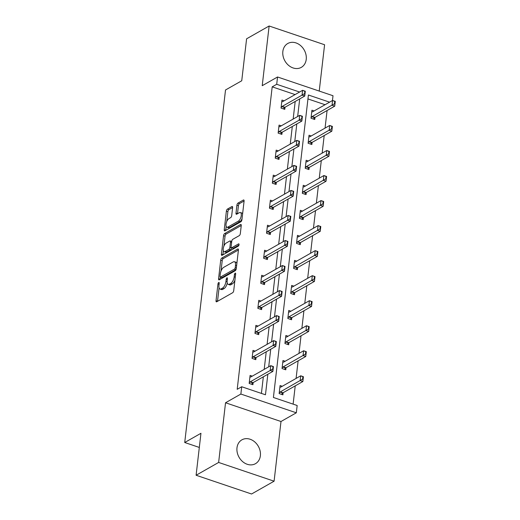 <?xml version="1.0" encoding="UTF-8"?>
<svg xmlns="http://www.w3.org/2000/svg" width="520" height="520" viewBox="0 0 520 520"><rect width="100%" height="100%" fill="white"/><g stroke="black" fill="none" stroke-linecap="round" stroke-linejoin="round"><path stroke-width="0.78" d="M218.712 282.51A1.209 0.527 -71.3 0 0 217.964 283.966L216.028 300.697A1.729 0.754 -71.3 0 0 216.359 301.834A1.729 0.754 -71.3 0 0 216.73 301.769L232.655 292.721A1.729 0.754 -71.3 0 0 233.721 290.647L235.658 273.91A1.209 0.527 -71.3 0 0 235.43 273.117A1.209 0.527 -71.3 0 0 235.17 273.163A1.209 0.527 -71.3 0 0 234.422 274.612L234.169 276.783A5.525 2.412 -71.3 0 1 230.756 283.426L229.431 284.18A5.525 2.412 -71.3 0 1 228.241 284.375A5.525 2.412 -71.3 0 1 227.181 280.748L227.428 278.584A1.209 0.527 -71.3 0 0 227.201 277.791A1.209 0.527 -71.3 0 0 226.941 277.836A1.209 0.527 -71.3 0 0 226.194 279.292L225.94 281.457A5.525 2.412 -71.3 0 1 222.528 288.106L221.202 288.86A5.525 2.412 -71.3 0 1 220.012 289.048A5.525 2.412 -71.3 0 1 218.953 285.428L219.2 283.257A1.209 0.527 -71.3 0 0 218.972 282.464A1.209 0.527 -71.3 0 0 218.712 282.51M306.228 59.384A13.722 11.083 -119.6 0 1 301.314 67.359A13.722 11.083 -119.6 0 1 288.476 65.273A13.722 11.083 -119.6 0 1 282.847 51.48A13.722 11.083 -119.6 0 1 287.762 43.505A13.722 11.083 -119.6 0 1 300.606 45.591A13.722 11.083 -119.6 0 1 306.228 59.384M260.377 455.722A13.722 11.083 -119.6 0 1 255.457 463.697A13.722 11.083 -119.6 0 1 242.619 461.604A13.722 11.083 -119.6 0 1 236.99 447.811A13.722 11.083 -119.6 0 1 241.904 439.835A13.722 11.083 -119.6 0 1 254.748 441.928A13.722 11.083 -119.6 0 1 260.377 455.722M274.092 481.195L251.556 494L196.099 475.254L218.634 462.449L274.092 481.195L280.995 421.506L296.322 412.802L240.864 394.05L241.709 386.75L265.467 394.784L267.839 374.257M319.228 91.078L324.591 44.746L269.132 26L262.223 85.69L277.55 76.986L333.008 95.732L332.456 100.523M196.099 475.254L200.954 433.29L184.724 442.507L225.518 89.98L241.742 80.763L246.597 38.805L269.132 26M232.622 207.617A1.729 0.754 -71.3 0 0 232.291 206.479A1.729 0.754 -71.3 0 0 231.92 206.544L227.455 209.079A1.729 0.754 -71.3 0 0 226.389 211.159L224.237 229.743A1.729 0.754 -71.3 0 0 224.569 230.88A1.729 0.754 -71.3 0 0 224.939 230.815L240.864 221.767A1.729 0.754 -71.3 0 0 241.93 219.694L244.082 201.103A1.729 0.754 -71.3 0 0 243.75 199.972A1.729 0.754 -71.3 0 0 243.38 200.031L237.984 203.099A1.729 0.754 -71.3 0 0 236.919 205.179L235.995 213.129A1.729 0.754 -71.3 0 0 236.327 214.266A1.729 0.754 -71.3 0 0 236.697 214.201L239.375 212.68A4.622 2.015 -71.3 0 1 240.37 212.524A4.622 2.015 -71.3 0 1 241.085 216.535A4.622 2.015 -71.3 0 1 238.4 221.111L227.916 227.065A4.622 2.015 -71.3 0 1 226.922 227.227A4.622 2.015 -71.3 0 1 226.207 223.21A4.622 2.015 -71.3 0 1 228.891 218.641L230.639 217.646A1.729 0.754 -71.3 0 0 231.706 215.566L232.622 207.617M280.995 421.506L225.537 402.76L218.634 462.449M225.537 402.76L240.864 394.05M295.087 94.581L272.194 86.847L237.198 389.311L241.709 386.75M272.194 86.847L276.705 84.285L277.55 76.986M221.786 258.063A1.729 0.754 -71.3 0 0 220.721 260.143L218.569 278.726A1.729 0.754 -71.3 0 0 218.9 279.858A1.729 0.754 -71.3 0 0 219.271 279.799L235.196 270.751A1.729 0.754 -71.3 0 0 236.269 268.671L238.414 250.088A1.729 0.754 -71.3 0 0 238.082 248.957A1.729 0.754 -71.3 0 0 237.712 249.015L221.786 258.063L223.288 258.57A1.729 0.754 -71.3 0 0 222.216 260.65L221.006 271.096M221.403 254.234L223.555 235.651A1.729 0.754 -71.3 0 1 224.62 233.571L240.546 224.523A1.729 0.754 -71.3 0 1 240.916 224.464A1.729 0.754 -71.3 0 1 241.248 225.596L240.331 233.552A1.729 0.754 -71.3 0 1 239.265 235.631L232.804 239.297A1.729 0.754 -71.3 0 0 231.738 241.378L231.127 246.649A1.729 0.754 -71.3 0 0 231.458 247.786A1.729 0.754 -71.3 0 0 231.829 247.722L238.55 243.906A1.209 0.527 -71.3 0 1 238.81 243.861A1.209 0.527 -71.3 0 1 238.999 244.914A1.209 0.527 -71.3 0 1 238.297 246.109L222.105 255.307A1.729 0.754 -71.3 0 1 221.734 255.366A1.729 0.754 -71.3 0 1 221.403 254.234L222.905 254.742L223.366 250.744M184.724 442.507L199.316 447.441M311.22 135.974L309.043 135.233L308.113 143.254L311.857 144.521L312.104 142.409M305.428 186.036L303.251 185.296L302.322 193.323L306.065 194.584L306.312 192.472M299.637 236.1L297.453 235.358L296.53 243.386L300.274 244.647L300.521 242.535M293.846 286.163L291.661 285.422L290.732 293.449L294.483 294.71L294.73 292.597M288.048 336.226L285.87 335.485L284.94 343.512L288.691 344.779L288.932 342.661M282.256 386.288L280.079 385.548L279.149 393.575L282.9 394.843L283.14 392.724M293.118 404.131L295.23 385.86M296.088 378.43L298.123 360.828M298.987 353.399L301.022 335.797M301.88 328.367L303.914 310.765M304.779 303.336L306.813 285.733M307.671 278.304L309.712 260.702M310.57 253.273L312.605 235.671M313.463 228.241L315.503 210.639M316.361 203.209L318.396 185.608M319.261 178.178L321.295 160.576M322.153 153.147L324.194 135.544M325.052 128.115L327.087 110.513M325.065 104.722L307.95 98.937M285.155 361.257L282.978 360.516L282.048 368.543L285.792 369.811L286.039 367.692M290.947 311.194L288.769 310.453L287.839 318.481L291.584 319.748L291.831 317.629M296.738 261.131L294.561 260.39L293.631 268.418L297.382 269.678L297.622 267.566M302.53 211.068L300.352 210.327L299.423 218.355L303.173 219.615L303.413 217.503M308.321 161.005L306.144 160.264L305.214 168.285L308.964 169.553L309.205 167.44M314.119 110.935L311.935 110.201L311.012 118.222L314.756 119.49L315.003 117.377M329.57 102.16L308.406 95.004L273.409 397.469L297.167 405.503L296.322 412.802M299.592 92.027L276.705 84.285M268.697 366.821L270.738 349.226M271.596 341.79L273.631 324.194M274.495 316.758L276.53 299.163M277.387 291.726L279.428 274.131M280.286 266.695L282.321 249.093M283.179 241.664L285.22 224.061M286.078 216.632L288.113 199.03M288.977 191.6L291.012 173.999M291.87 166.569L293.904 148.967M294.769 141.537L296.803 123.935M297.661 116.506L299.702 98.904M261.411 393.413L263.334 376.818M264.192 369.382L266.227 351.78M267.092 344.351L269.126 326.749M269.984 319.319L272.025 301.717M272.883 294.288L274.918 276.686M275.776 269.256L277.817 251.654M278.675 244.225L280.709 226.623M281.574 219.193L283.608 201.591M284.466 194.161L286.5 176.56M287.365 169.13L289.4 151.528M290.257 144.099L292.298 126.497M293.156 119.067L295.191 101.465M285.025 107.244L284.778 109.356L281.034 108.088L281.957 100.067L284.141 100.802M282.126 132.275L281.879 134.388L278.135 133.12L279.065 125.099L281.242 125.834M279.227 157.306L278.986 159.419L275.236 158.151L276.166 150.131L278.343 150.865M276.334 182.338L276.088 184.451L272.344 183.183L273.273 175.162L275.45 175.897M273.436 207.369L273.195 209.482L269.445 208.214L270.374 200.194L272.552 200.928M270.543 232.401L270.296 234.514L266.552 233.246L267.475 225.225L269.659 225.959M267.644 257.433L267.404 259.545L263.653 258.278L264.583 250.257L266.76 250.991M264.752 282.464L264.505 284.577L260.754 283.309L261.683 275.288L263.868 276.022M261.853 307.495L261.606 309.608L257.861 308.341L258.791 300.32L260.969 301.061M258.954 332.527L258.713 334.64L254.963 333.379L255.892 325.351L258.07 326.092M256.061 357.559L255.814 359.671L252.07 358.41L253 350.382L255.177 351.124M253.162 382.59L252.922 384.703L249.171 383.442L250.101 375.414L252.278 376.155M220.012 289.048L221.514 289.556A5.525 2.412 -71.3 0 0 222.697 289.367L221.202 288.86M227.26 283.03A5.525 2.412 -71.3 0 1 224.029 288.613L222.697 289.367M228.241 284.375L229.743 284.882A5.525 2.412 -71.3 0 0 230.925 284.687L229.431 284.18M234.93 280.195A5.525 2.412 -71.3 0 1 232.252 283.933L230.925 284.687M219.069 287.846L217.529 301.204A1.729 0.754 -71.3 0 0 217.516 301.327M238.427 249.971L223.288 258.57M220.311 277.108L220.071 279.233A1.729 0.754 -71.3 0 0 220.058 279.351M220.006 276.289A1.209 0.527 -71.3 0 0 220.239 277.082A1.209 0.527 -71.3 0 0 220.5 277.043L234.481 269.1A1.209 0.527 -71.3 0 0 235.228 267.644L235.489 265.363A5.525 2.412 -71.3 0 0 234.429 261.736A5.525 2.412 -71.3 0 0 233.246 261.931L223.685 267.358A5.525 2.412 -71.3 0 0 220.272 274.007L220.006 276.289M220.239 277.082L221.741 277.589A1.209 0.527 -71.3 0 0 222.001 277.55L220.5 277.043M236.041 269.568A1.209 0.527 -71.3 0 1 235.976 269.607L222.001 277.55M236.873 263.445A5.525 2.412 -71.3 0 0 235.931 262.243L234.429 261.736M223.899 246.142L225.05 236.158L223.555 235.651M241.261 225.478L226.122 234.078A1.729 0.754 -71.3 0 0 225.05 236.158M231.458 247.786L232.953 248.294A1.729 0.754 -71.3 0 0 233.324 248.228L238.972 245.024M226.103 243.107A4.622 2.015 -71.3 0 0 223.418 247.676A4.622 2.015 -71.3 0 0 224.133 251.693A4.622 2.015 -71.3 0 0 225.128 251.531L228.819 249.431A1.729 0.754 -71.3 0 0 229.886 247.358L230.497 242.08A1.729 0.754 -71.3 0 0 230.165 240.948A1.729 0.754 -71.3 0 0 229.794 241.007L226.103 243.107M224.133 251.693L225.635 252.2A4.622 2.015 -71.3 0 0 226.623 252.038L225.128 251.531M231.4 247.761L231.387 247.864A1.729 0.754 -71.3 0 1 230.321 249.938L226.623 252.038M231.725 241.482A1.729 0.754 -71.3 0 0 231.667 241.456L230.165 240.948M226.922 227.227L228.423 227.734A4.622 2.015 -71.3 0 0 229.417 227.572L227.916 227.065M242.047 218.719A4.622 2.015 -71.3 0 1 239.902 221.618L229.417 227.572M242.606 213.883A4.622 2.015 -71.3 0 0 241.865 213.025L240.37 212.524M244.094 200.987L239.48 203.606A1.729 0.754 -71.3 0 0 238.414 205.686L237.497 213.636A1.729 0.754 -71.3 0 0 237.484 213.759M226.187 226.369L225.739 230.25A1.729 0.754 -71.3 0 0 225.725 230.373M232.635 207.493L228.956 209.586A1.729 0.754 -71.3 0 0 227.883 211.666L226.746 221.533M281.489 394.362L282.744 393.022A1.762 0.767 108.7 0 1 283.03 392.788L302.861 381.524L300.163 380.614L300.716 375.798L280.885 387.069A1.762 0.767 108.7 0 1 280.625 387.147L279.897 387.147M302.874 376.721L300.716 375.798L303.413 376.714L302.861 381.524L303.322 376.87L302.874 376.721L302.594 379.125L303.043 379.275M279.214 392.997L280.046 392.113A1.762 0.767 108.7 0 1 280.332 391.879L302.594 379.125M249.919 377.013L250.647 377.013A1.762 0.767 -71.3 0 0 250.906 376.928L270.738 365.664L273.436 366.581L272.883 371.391L253.052 382.655A1.762 0.767 -71.3 0 0 252.766 382.889L251.511 384.228M273.065 369.142L273.344 366.737L272.896 366.581L272.883 371.391L270.186 370.481L250.354 381.745A1.762 0.767 -71.3 0 0 250.068 381.973L249.236 382.856M272.617 368.992L270.186 370.481L270.738 365.664L272.896 366.581M284.382 369.33L285.642 367.991A1.762 0.767 108.7 0 1 285.922 367.757L305.753 356.493L303.056 355.582L303.615 350.766L283.784 362.037A1.762 0.767 108.7 0 1 283.517 362.115L282.789 362.115M305.773 351.689L303.615 350.766L306.312 351.683L305.753 356.493L306.221 351.839L305.773 351.689L305.494 354.094L305.942 354.244M282.113 367.965L282.945 367.081A1.762 0.767 108.7 0 1 283.225 366.847L305.494 354.094M287.281 344.299L288.535 342.959A1.762 0.767 108.7 0 1 288.821 342.726L308.653 331.461L305.955 330.551L306.507 325.735L286.676 337.006A1.762 0.767 108.7 0 1 286.416 337.084L285.688 337.084M308.666 326.651L306.507 325.735L309.205 326.651L308.653 331.461L309.114 326.807L308.666 326.651L308.386 329.062L308.834 329.212M285.012 342.934L285.838 342.05A1.762 0.767 108.7 0 1 286.124 341.816L308.386 329.062M252.811 351.981L253.539 351.981A1.762 0.767 -71.3 0 0 253.806 351.897L273.637 340.632L276.334 341.543L275.776 346.359L255.944 357.624A1.762 0.767 -71.3 0 0 255.665 357.857L254.404 359.197M275.964 344.11L276.244 341.705L275.795 341.549L275.776 346.359L273.078 345.449L253.247 356.714A1.762 0.767 -71.3 0 0 252.967 356.941L252.135 357.825M275.516 343.96L273.078 345.449L273.637 340.632L275.795 341.549M255.71 326.95L256.438 326.95A1.762 0.767 -71.3 0 0 256.698 326.865L276.53 315.601L279.227 316.511L278.675 321.328L258.843 332.592A1.762 0.767 -71.3 0 0 258.557 332.826L257.303 334.165M278.863 319.079L279.136 316.673L278.688 316.517L278.675 321.328L275.977 320.418L256.146 331.682A1.762 0.767 -71.3 0 0 255.859 331.909L255.034 332.793M278.408 318.929L275.977 320.418L276.53 315.601L278.688 316.517M290.173 319.267L291.434 317.928A1.762 0.767 108.7 0 1 291.714 317.694L311.545 306.43L308.847 305.519L309.406 300.703L289.575 311.974A1.762 0.767 108.7 0 1 289.308 312.052L288.581 312.052M311.565 301.62L309.406 300.703L312.104 301.62L311.545 306.43L312.013 301.776L311.565 301.62L311.285 304.031L311.733 304.181M287.905 317.896L288.736 317.018A1.762 0.767 108.7 0 1 289.016 316.784L311.285 304.031M258.603 301.918L259.331 301.918A1.762 0.767 -71.3 0 0 259.597 301.834L279.428 290.57L282.126 291.48L281.567 296.296L261.736 307.561A1.762 0.767 -71.3 0 0 261.456 307.794L260.195 309.133M281.756 294.047L282.035 291.642L281.587 291.486L281.567 296.296L278.87 295.386L259.038 306.651A1.762 0.767 -71.3 0 0 258.758 306.878L257.927 307.762M281.307 293.897L278.87 295.386L279.428 290.57L281.587 291.486M293.072 294.236L294.333 292.897A1.762 0.767 108.7 0 1 294.613 292.663L314.444 281.398L311.747 280.488L312.306 275.672L292.474 286.936A1.762 0.767 108.7 0 1 292.208 287.021L291.48 287.021M314.457 276.588L312.306 275.672L315.003 276.588L314.444 281.398L314.906 276.744L314.457 276.588L314.178 279L314.632 279.149M290.803 292.864L291.629 291.986A1.762 0.767 108.7 0 1 291.915 291.752L314.178 279M261.502 276.887L262.23 276.887A1.762 0.767 -71.3 0 0 262.496 276.803L282.328 265.538L285.025 266.448L284.466 271.264L264.635 282.529A1.762 0.767 -71.3 0 0 264.355 282.763L263.094 284.102M284.655 269.016L284.934 266.611L284.479 266.454L284.466 271.264L281.769 270.355L261.937 281.619A1.762 0.767 -71.3 0 0 261.651 281.846L260.825 282.731M284.2 268.866L281.769 270.355L282.328 265.538L284.479 266.454M295.964 269.204L297.226 267.865A1.762 0.767 108.7 0 1 297.512 267.631L317.337 256.367L314.639 255.457L315.198 250.64L295.367 261.905A1.762 0.767 108.7 0 1 295.1 261.989L294.372 261.989M317.356 251.556L315.198 250.64L317.896 251.556L317.337 256.367L317.805 251.713L317.356 251.556L317.077 253.968L317.525 254.118M293.696 267.833L294.528 266.955A1.762 0.767 108.7 0 1 294.808 266.721L317.077 253.968M264.394 251.856L265.122 251.856A1.762 0.767 -71.3 0 0 265.389 251.771L285.22 240.506L287.918 241.417L287.358 246.233L267.534 257.498A1.762 0.767 -71.3 0 0 267.248 257.731L265.986 259.07M287.547 243.984L287.827 241.579L287.378 241.423L287.358 246.233L284.661 245.323L264.829 256.588A1.762 0.767 -71.3 0 0 264.55 256.815L263.718 257.699M287.099 243.834L284.661 245.323L285.22 240.506L287.378 241.423M298.864 244.172L300.125 242.833A1.762 0.767 108.7 0 1 300.404 242.6L320.236 231.335L317.538 230.425L318.097 225.608L298.266 236.873A1.762 0.767 108.7 0 1 297.999 236.958L297.271 236.958M320.249 226.525L318.097 225.608L320.794 226.525L320.236 231.335L320.704 226.681L320.249 226.525L319.976 228.936L320.424 229.086M296.595 242.801L297.427 241.924A1.762 0.767 108.7 0 1 297.707 241.69L319.976 228.936M267.293 226.824L268.021 226.824A1.762 0.767 -71.3 0 0 268.288 226.739L288.119 215.475L290.817 216.385L290.257 221.202L270.426 232.466A1.762 0.767 -71.3 0 0 270.147 232.7L268.886 234.039M290.446 218.953L290.726 216.547L290.271 216.392L290.257 221.202L287.56 220.292L267.728 231.556A1.762 0.767 -71.3 0 0 267.449 231.784L266.617 232.667M289.998 218.803L287.56 220.292L288.119 215.475L290.271 216.392M301.762 219.141L303.017 217.802A1.762 0.767 108.7 0 1 303.303 217.568L323.135 206.303L320.437 205.394L320.99 200.577L301.158 211.842A1.762 0.767 108.7 0 1 300.898 211.926L300.17 211.926M323.147 201.494L320.99 200.577L323.687 201.494L323.135 206.303L323.596 201.65L323.147 201.494L322.868 203.905L323.317 204.055M299.494 217.769L300.32 216.886A1.762 0.767 108.7 0 1 300.606 216.658L322.868 203.905M270.192 201.792L270.92 201.792A1.762 0.767 -71.3 0 0 271.18 201.708L291.012 190.444L293.709 191.353L293.156 196.17L273.325 207.435A1.762 0.767 -71.3 0 0 273.039 207.669L271.784 209.008M293.339 193.921L293.618 191.516L293.169 191.36L293.156 196.17L290.459 195.26L270.627 206.525A1.762 0.767 -71.3 0 0 270.342 206.752L269.516 207.636M292.89 193.772L290.459 195.26L291.012 190.444L293.169 191.36M304.655 194.109L305.916 192.77A1.762 0.767 108.7 0 1 306.195 192.536L326.027 181.272L323.329 180.362L323.889 175.546L304.057 186.81A1.762 0.767 108.7 0 1 303.791 186.894L303.062 186.894M326.047 176.462L323.889 175.546L326.586 176.456L326.027 181.272L326.495 176.618L326.047 176.462L325.767 178.874L326.216 179.023M302.387 192.738L303.219 191.854A1.762 0.767 108.7 0 1 303.498 191.627L325.767 178.874M273.084 176.761L273.812 176.761A1.762 0.767 -71.3 0 0 274.079 176.677L293.911 165.412L296.608 166.322L296.049 171.139L276.218 182.403A1.762 0.767 -71.3 0 0 275.938 182.637L274.677 183.976M296.238 168.889L296.517 166.484L296.069 166.328L296.049 171.139L293.351 170.228L273.52 181.493A1.762 0.767 -71.3 0 0 273.24 181.721L272.409 182.605M295.789 168.74L293.351 170.228L293.911 165.412L296.069 166.328M307.554 169.078L308.808 167.739A1.762 0.767 108.7 0 1 309.094 167.505L328.926 156.24L326.228 155.331L326.781 150.514L306.95 161.779A1.762 0.767 108.7 0 1 306.69 161.863L305.962 161.863M328.939 151.43L326.781 150.514L329.478 151.424L328.926 156.24L329.387 151.587L328.939 151.43L328.659 153.842L329.115 153.992M305.286 167.707L306.111 166.822A1.762 0.767 108.7 0 1 306.397 166.595L328.659 153.842M275.983 151.73L276.712 151.73A1.762 0.767 -71.3 0 0 276.971 151.645L296.803 140.381L299.5 141.291L298.948 146.107L279.117 157.372A1.762 0.767 -71.3 0 0 278.831 157.606L277.576 158.945M299.137 143.858L299.409 141.453L298.961 141.297L298.948 146.107L296.25 145.197L276.419 156.462A1.762 0.767 -71.3 0 0 276.133 156.689L275.308 157.573M298.682 143.702L296.25 145.197L296.803 140.381L298.961 141.297M310.447 144.047L311.708 142.708A1.762 0.767 108.7 0 1 311.987 142.474L331.819 131.209L329.121 130.299L329.68 125.483L309.849 136.747A1.762 0.767 108.7 0 1 309.582 136.832L308.854 136.832M331.838 126.399L329.68 125.483L332.377 126.392L331.819 131.209L332.286 126.555L331.838 126.399L331.558 128.81L332.007 128.96M308.178 142.675L309.01 141.791A1.762 0.767 108.7 0 1 309.289 141.564L331.558 128.81M278.876 126.698L279.604 126.692A1.762 0.767 -71.3 0 0 279.87 126.614L299.702 115.349L302.4 116.259L301.841 121.076L282.009 132.34A1.762 0.767 -71.3 0 0 281.73 132.574L280.469 133.913M302.029 118.827L302.308 116.422L301.86 116.266L301.841 121.076L299.143 120.166L279.312 131.43A1.762 0.767 -71.3 0 0 279.032 131.657L278.2 132.542M301.581 118.671L299.143 120.166L299.702 115.349L301.86 116.266M313.346 119.015L314.606 117.676A1.762 0.767 108.7 0 1 314.886 117.442L334.718 106.177L332.02 105.267L332.579 100.451L312.748 111.716A1.762 0.767 108.7 0 1 312.481 111.8L311.753 111.8M334.731 101.367L332.579 100.451L335.276 101.361L334.718 106.177L335.185 101.523L334.731 101.367L334.457 103.779L334.906 103.928M311.077 117.644L311.909 116.76A1.762 0.767 108.7 0 1 312.189 116.532L334.457 103.779M281.775 101.666L282.503 101.66A1.762 0.767 -71.3 0 0 282.769 101.582L302.601 90.317L305.298 91.228L304.74 96.044L284.908 107.309A1.762 0.767 -71.3 0 0 284.628 107.542L283.368 108.882M304.928 93.795L305.208 91.39L304.752 91.234L304.74 96.044L302.042 95.134L282.211 106.398A1.762 0.767 -71.3 0 0 281.931 106.626L281.099 107.51M304.48 93.639L302.042 95.134L302.601 90.317L304.752 91.234M219.076 284.343L217.964 283.966M235.534 274.989L234.422 274.612M227.305 279.663L226.194 279.292M224.029 288.613L222.528 288.106M227.123 281.853L225.94 281.457M232.252 283.933L230.756 283.426M235.287 277.154L234.169 276.783M217.529 301.204L216.028 300.697M238.342 249.23L237.712 249.015M220.071 279.233L218.569 278.726M222.216 260.65L220.721 260.143M235.976 269.607L234.481 269.1M236.34 268.021L235.228 267.644M236.607 265.74L235.489 265.363M226.122 234.078L224.62 233.571M241.176 224.738L240.546 224.523M233.324 248.228L231.829 247.722M238.992 244.056L238.55 243.906M230.321 249.938L228.819 249.431M231.387 247.864L229.886 247.358M231.608 242.457L230.497 242.08M239.902 221.618L238.4 221.111M237.497 213.636L235.995 213.129M238.414 205.686L236.919 205.179M239.48 203.606L237.984 203.099M244.01 200.245L243.38 200.031M225.739 230.25L224.237 229.743M227.883 211.666L226.389 211.159M228.956 209.586L227.455 209.079M232.55 206.752L231.92 206.544M283.03 392.788L280.332 391.879M282.744 393.022L280.046 392.113M250.068 381.973L252.766 382.889M250.354 381.745L253.052 382.655M285.922 367.757L283.225 366.847M285.642 367.991L282.945 367.081M288.821 342.726L286.124 341.816M288.535 342.959L285.838 342.05M252.967 356.941L255.665 357.857M253.247 356.714L255.944 357.624M255.859 331.909L258.557 332.826M256.146 331.682L258.843 332.592M291.714 317.694L289.016 316.784M291.434 317.928L288.736 317.018M258.758 306.878L261.456 307.794M259.038 306.651L261.736 307.561M294.613 292.663L291.915 291.752M294.333 292.897L291.629 291.986M261.651 281.846L264.355 282.763M261.937 281.619L264.635 282.529M297.512 267.631L294.808 266.721M297.226 267.865L294.528 266.955M264.55 256.815L267.248 257.731M264.829 256.588L267.534 257.498M300.404 242.6L297.707 241.69M300.125 242.833L297.427 241.924M267.449 231.784L270.147 232.7M267.728 231.556L270.426 232.466M303.303 217.568L300.606 216.658M303.017 217.802L300.32 216.886M270.342 206.752L273.039 207.669M270.627 206.525L273.325 207.435M306.195 192.536L303.498 191.627M305.916 192.77L303.219 191.854M273.24 181.721L275.938 182.637M273.52 181.493L276.218 182.403M309.094 167.505L306.397 166.595M308.808 167.739L306.111 166.822M276.133 156.689L278.831 157.606M276.419 156.462L279.117 157.372M311.987 142.474L309.289 141.564M311.708 142.708L309.01 141.791M279.032 131.657L281.73 132.574M279.312 131.43L282.009 132.34M314.886 117.442L312.189 116.532M314.606 117.676L311.909 116.76M281.931 106.626L284.628 107.542M282.211 106.398L284.908 107.309"/></g></svg>
